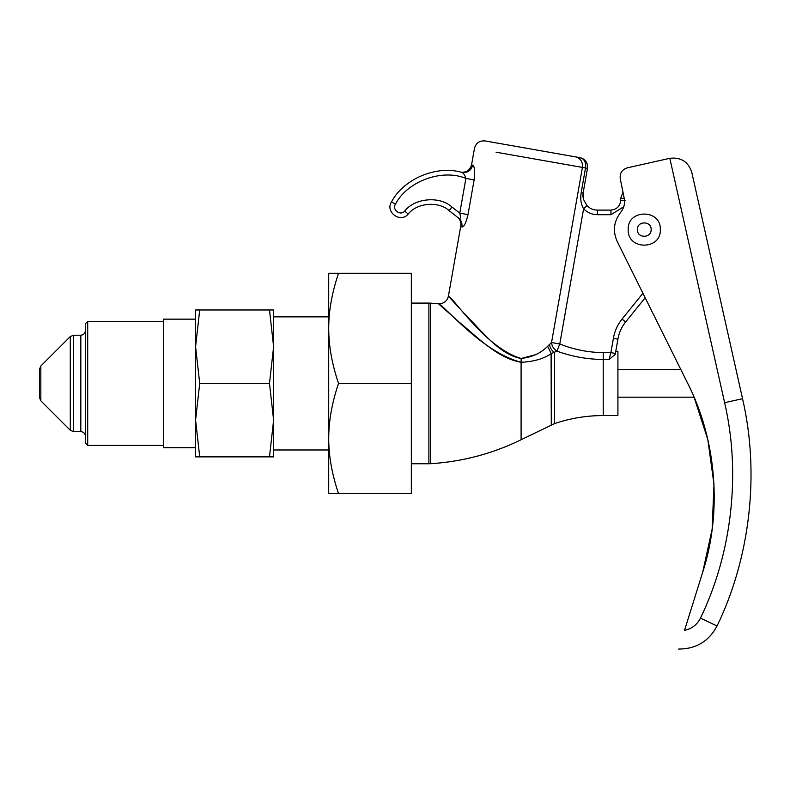 <?xml version="1.0" encoding="UTF-8"?>
<svg xmlns="http://www.w3.org/2000/svg" width="790" height="790" viewBox="0 0 790 790"><rect width="100%" height="100%" fill="white"/><g stroke="black" fill="none" stroke-linecap="round" stroke-linejoin="round"><path stroke-width="1.19" d="M660.331 229.594C661.21 250.311 627.309 250.311 628.198 229.594C627.309 208.876 661.21 208.876 660.331 229.594M199.712 456.867L195.584 456.867L195.584 420.152L199.712 456.867L269.489 456.867L273.616 420.152L269.489 383.426L273.616 346.701L273.616 456.867L269.489 456.867M195.584 309.976L199.712 309.976L195.584 346.701L195.584 309.976M195.584 346.701L199.712 383.426L195.584 420.152L195.584 319.15L163.441 319.15L163.441 447.693L195.584 447.693L195.584 420.152M269.489 309.976L273.616 309.976L273.616 346.701L269.489 309.976L199.712 309.976M338.545 493.592L328.709 493.592L328.709 438.509C328.719 456.008 332.007 474.375 338.545 493.592L411.333 493.592L411.333 273.251L338.545 273.251C332.007 292.478 328.719 310.835 328.709 328.334L328.709 273.251L338.545 273.251M328.709 328.334C328.719 345.832 332.007 364.2 338.545 383.426C332.007 402.643 328.719 421.011 328.709 438.509L328.709 316.859L273.616 316.859L273.616 346.701M199.712 383.426L269.489 383.426M338.545 383.426L411.333 383.426M39.5 397.587L39.5 373.403L39.5 397.587L40.843 400.836L40.843 366.007L70.29 336.57L70.29 430.283L73.539 431.626L73.539 335.217L80.817 335.217L80.817 431.626C83.592 431.903 85.123 433.434 85.409 436.218M87.7 321.451L85.409 323.742L85.409 443.101L87.7 445.392L87.7 321.451L163.441 321.451M40.843 366.007L39.5 369.256L39.5 383.426M580.028 157.674L575.782 156.924C580.64 158.375 582.852 161.871 582.418 167.411L585.518 167.964C586.111 162.227 584.284 158.79 580.028 157.674L583.534 159.086L585.825 161.269L587.187 163.935L587.483 168.31C587.75 162.513 585.262 158.968 580.028 157.674L580.137 157.694M575.782 156.924L503.24 144.136C479.807 139.998 479.807 139.998 503.24 144.136L559.685 154.089M460.511 172.102C466.278 172.773 469.961 170.324 471.581 164.735L474.454 148.382C475.965 142.99 479.51 140.511 485.09 140.936L505.442 144.521M582.418 167.411L496.061 152.194C468.164 147.266 468.164 147.266 496.061 152.194L582.418 167.411L551.538 342.524C551.855 346.168 553.662 349.042 556.97 351.145L559.774 343.976L551.538 342.524L547.608 346.297C541.002 353.12 532.193 357.179 521.183 358.482C499.171 354.7 480.942 329.914 466.613 316.049L448.651 296.497C454.013 298.255 486.156 348.449 521.183 358.482L535.61 354.661M461.864 226.947C463.868 227.352 465.912 223.244 467.996 214.623L459.77 213.172C460.935 217.536 460.58 219.205 458.704 218.178C461.38 220.469 462.436 223.402 461.864 226.947C460.412 225.654 460.412 225.654 461.864 226.947M474.662 172.635L474.128 179.873C474.997 171.272 474.553 166.334 472.776 165.051C471.176 164.636 471.176 164.636 472.776 165.051C471.097 170.65 467.413 173.109 461.735 172.398C463.572 173.129 464.954 175.143 465.893 178.422L459.77 213.172L451.969 207.029C439.872 195.802 414.799 197.925 404.757 211.029C400.481 216.272 391.731 209.834 395.464 204.195C407.176 181.236 442.133 168.438 465.893 178.422L474.128 179.873L467.996 214.623M461.735 172.398C460.106 172.003 460.106 172.003 461.735 172.398C460.106 172.003 460.106 172.003 461.735 172.398C436.88 164.883 403.562 178.856 391.514 201.855C384.819 211.967 400.51 223.501 408.163 214.1C416.873 202.734 438.628 200.897 449.125 210.634L458.704 218.178M551.084 353.693L551.292 424.941L551.292 353.584C543.846 358.759 533.783 361.662 521.094 362.274C481.87 352.083 444.79 305.799 438.776 304.022L459.276 322.241C475.58 335.276 496.515 358.077 521.094 362.274L521.094 439.754C492.506 453.707 462.328 461.696 430.57 463.71L430.57 303.143L438.49 303.755C443.743 303.804 447.051 301.286 448.394 296.22L460.777 225.97C461.271 222.425 460.155 219.492 457.42 217.171L449.125 210.634L451.969 207.029M620.644 198.339L624.228 198.339L620.239 178.639C619.696 173.178 622.026 169.593 627.23 167.855C622.026 169.593 619.696 173.178 620.239 178.639L622.984 192.217L620.644 198.339L620.644 200.413C620.022 206.259 616.793 209.488 610.947 210.11L597.428 210.11C593.32 210.041 589.814 208.54 586.921 205.617L583.346 199.139L583.119 193.046L582.902 195.752M615.222 354.404L615.4 353.426L610.877 352.626L609.07 359.47L615.222 354.404L617.918 339.157C618.995 332.758 621.552 327.03 625.611 321.974L645.183 297.781L680.891 369.651L617.918 369.651M583.346 199.139L583.119 193.046L587.483 168.31L585.518 167.964L581.163 192.701C580.156 199.001 580.966 204.363 583.603 208.787C587.414 212.638 592.026 214.603 597.428 214.702L610.947 214.702L623.754 206.753M617.918 339.157L613.386 338.387L610.877 352.626L603.224 352.626C588.234 352.449 573.747 349.565 559.774 343.976L583.603 208.787L586.921 205.617M547.608 346.297L551.292 353.584L556.97 351.145C571.842 356.576 587.266 359.361 603.224 359.47L603.224 352.626M615.775 351.283L617.918 351.283L617.918 415.56L603.224 415.56C586.575 415.579 570.35 418.246 554.58 423.578L521.094 439.754M554.58 352.616L554.58 423.578L554.58 352.616C551.657 350.523 549.978 347.827 549.544 344.539M411.333 303.084L428.881 303.084L428.881 463.76L430.57 463.71M273.616 420.152L273.616 449.984L328.709 449.984L328.709 438.509M627.23 167.855L669.821 158.306L627.23 167.855M624.228 198.339C625.157 203.553 623.962 208.224 620.644 212.352C613.395 221.96 612.487 232.142 617.918 242.895L687.735 383.426C716.57 439.803 722.297 512.058 702.685 572.276L712.155 529.142L713.972 484.211L707.81 439.536L694.074 397.192L617.918 397.192M678.669 649.064C696.039 648.995 708.827 641.312 717.034 626.016L700.454 618.126C697.086 624.732 691.773 628.82 684.515 630.371L702.685 572.276M620.644 212.352C613.395 221.96 612.487 232.142 617.918 242.895M669.821 158.306C680.881 157.022 688.189 161.654 691.754 172.2C688.189 161.654 680.881 157.022 669.821 158.306L724.627 402.703C741.01 473.2 732.054 553.01 700.454 618.126M717.034 626.016C750.382 557.306 759.832 473.072 742.541 398.683L691.754 172.2M651.148 229.594C651.523 238.471 636.997 238.471 637.382 229.594C636.997 220.716 651.523 220.716 651.148 229.594M391.514 201.855L395.464 204.195M408.163 214.1L404.757 211.029M625.611 321.974L622.046 319.081C617.484 324.769 614.6 331.198 613.386 338.387M642.942 293.258L622.046 319.081M620.644 200.413L625.236 200.413M610.947 210.11L610.947 214.702M597.428 210.11L597.428 214.702M583.119 193.046L581.163 192.701M603.224 359.47L603.224 415.56L603.224 359.47L609.07 359.47M521.094 362.274L521.183 358.482M742.541 398.683L724.627 402.703M80.817 335.217C83.592 334.94 85.123 333.41 85.409 330.635M73.539 431.626L80.817 431.626M40.843 400.836L70.29 430.283M70.29 336.57L73.539 335.217M586.615 162.552L585.281 160.607M583.534 159.086L585.825 161.269M587.187 163.935L587.612 166.305M582.99 197.194L582.902 195.495M582.921 194.735L582.99 193.965M428.881 303.084L430.57 303.143M411.333 463.76L428.881 463.76M87.7 445.392L163.441 445.392"/></g></svg>
